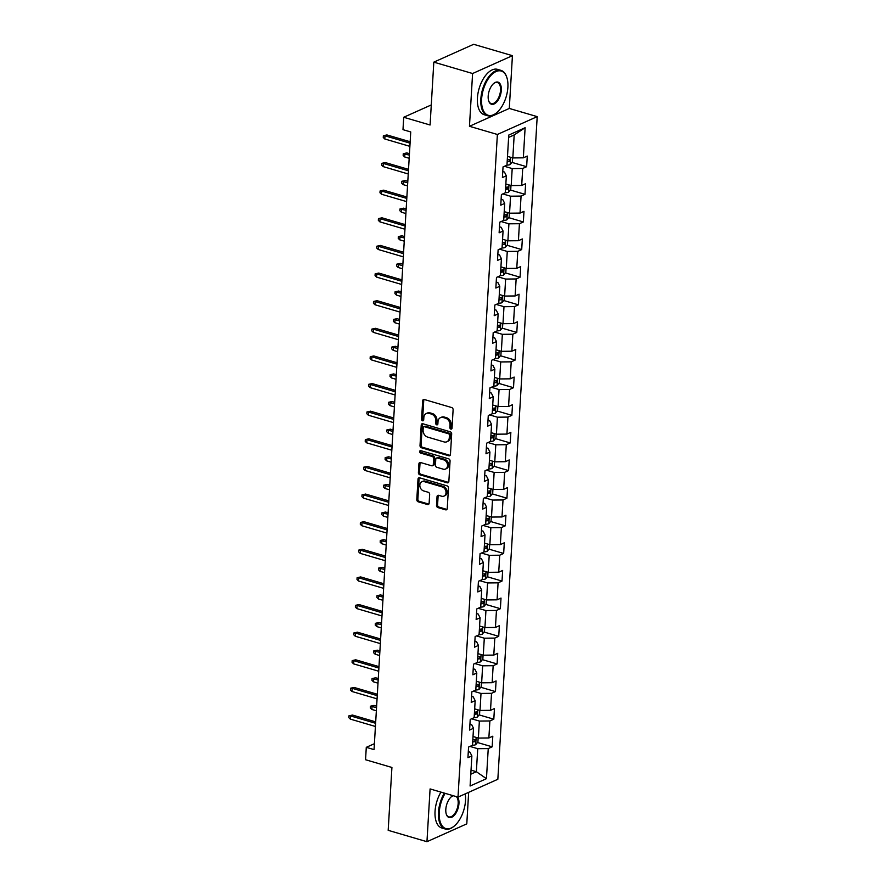 <?xml version="1.0" encoding="UTF-8"?>
<svg xmlns="http://www.w3.org/2000/svg" width="886" height="886" viewBox="0 0 886 886"><rect width="100%" height="100%" fill="white"/><g stroke="black" fill="none" stroke-linecap="round" stroke-linejoin="round"><path stroke-width="1.33" d="M450.885 429.101A1.296 1.019 -114.1 0 0 452.015 428.204L453.111 409.731A1.861 1.451 -114.1 0 0 451.694 407.549L424.294 399.508A1.861 1.451 -114.1 0 0 422.666 400.804L421.57 419.277A1.296 1.019 -114.1 0 0 423.707 419.898L423.851 417.505A5.936 4.64 -114.1 0 1 426.288 413.518A5.936 4.64 -114.1 0 1 429.045 413.374L431.327 414.039A5.936 4.64 -114.1 0 1 435.868 421.038L435.735 423.419A1.296 1.019 -114.1 0 0 437.861 424.051L438.005 421.658A5.936 4.64 -114.1 0 1 440.442 417.671A5.936 4.64 -114.1 0 1 443.21 417.527L445.492 418.192A5.936 4.64 -114.1 0 1 450.033 425.191L449.889 427.573A1.296 1.019 -114.1 0 0 450.885 429.101M436.51 505.397A1.861 1.451 -114.1 0 0 437.928 507.589L445.625 509.838A1.861 1.451 -114.1 0 0 447.242 508.553L448.46 488.042A1.861 1.451 -114.1 0 0 447.042 485.849L419.643 477.82A1.861 1.451 -114.1 0 0 418.015 479.104L416.797 499.615A1.861 1.451 -114.1 0 0 418.214 501.808L427.506 504.533A1.861 1.451 -114.1 0 0 429.134 503.237L429.655 494.454A1.861 1.451 -114.1 0 0 428.237 492.273L423.63 490.922A4.962 3.876 -114.1 0 1 419.931 486.48A4.962 3.876 -114.1 0 1 421.869 481.74A4.962 3.876 -114.1 0 1 424.184 481.619L442.214 486.912A4.962 3.876 -114.1 0 1 445.924 491.365A4.962 3.876 -114.1 0 1 443.975 496.094A4.962 3.876 -114.1 0 1 441.671 496.215L438.659 495.329A1.861 1.451 -114.1 0 0 437.031 496.625L436.51 505.397L437.584 504.92A1.861 1.451 -114.1 0 0 439.013 507.102L446.699 509.361A1.861 1.451 -114.1 0 0 446.954 509.406M472.592 73.516L469.458 126.288L509.295 108.446L512.429 55.674L472.592 73.516L433.819 62.142L430.087 125.004L403.717 117.273L402.986 129.666L410.739 131.948L374.047 749.611L366.283 747.33L365.553 759.734L391.922 767.464L388.179 830.326L426.952 841.7L466.789 823.858L468.661 792.35M469.458 126.288L497.378 134.473L458.007 797.112L430.087 788.928L426.952 841.7M448.825 455.781A1.861 1.451 -114.1 0 0 450.453 454.496L451.672 433.985A1.861 1.451 -114.1 0 0 450.254 431.792L422.855 423.763A1.861 1.451 -114.1 0 0 421.227 425.047L420.008 445.558A1.861 1.451 -114.1 0 0 421.426 447.751L448.825 455.781L449.911 455.304A1.861 1.451 -114.1 0 0 450.166 455.349M450.066 461.008L448.848 481.519A1.861 1.451 -114.1 0 1 447.231 482.815L419.82 474.774A1.861 1.451 -114.1 0 1 418.402 472.592L418.923 463.81A1.861 1.451 -114.1 0 1 420.551 462.525L431.67 465.781A1.861 1.451 -114.1 0 0 433.287 464.485L433.642 458.671A1.861 1.451 -114.1 0 0 432.213 456.478L420.651 453.089A1.296 1.019 -114.1 0 1 420.795 450.653L448.648 458.826A1.861 1.451 -114.1 0 1 450.066 461.008M433.819 62.142L473.656 44.3L512.429 55.674M497.378 134.473L537.204 116.631L497.843 779.27L458.007 797.112M477.476 742.512L492.173 746.82L492.804 736.2L488.873 737.96L489.88 720.96L493.812 719.199L494.443 708.578L490.512 710.328L491.52 693.328L495.451 691.578L496.082 680.946L492.151 682.707L493.159 665.707L497.09 663.946L497.722 653.325L493.79 655.086L494.809 638.086L498.729 636.325L499.361 625.693L495.44 627.454L496.448 610.454L500.38 608.693L501.011 598.072L497.079 599.833L498.087 582.833L502.019 581.072L502.65 570.451L498.718 572.212L499.726 555.212L503.658 553.451L504.289 542.819L500.357 544.58L501.365 527.58L505.297 525.819L505.928 515.198L501.997 516.959L503.015 499.959L506.936 498.198L507.567 487.577L503.647 489.338L504.655 472.338L508.586 470.577L509.217 459.945L505.286 461.706L506.294 444.706L510.225 442.945L510.857 432.324L506.925 434.085L507.933 417.084L511.864 415.324L512.496 404.703L508.564 406.464L509.572 389.463L513.503 387.703L514.135 377.071L510.203 378.831L511.222 361.831L515.143 360.07L515.774 349.449L511.853 351.21L512.861 334.21L516.793 332.449L517.424 321.828L513.492 323.589L514.5 306.589L518.432 304.828L519.063 294.196L515.131 295.957L516.139 278.957L520.071 277.196L520.702 266.575L516.771 268.336L517.778 251.336L521.71 249.575L522.341 238.954L518.41 240.715L519.418 223.715L523.349 221.954L523.98 211.322L520.049 213.083L521.068 196.083L524.988 194.322L525.62 183.701L521.699 185.462L522.707 168.462L526.638 166.701L527.27 156.08L523.338 157.83L525.121 127.728L508.763 135.06L506.969 165.161L503.038 166.922L502.406 177.554L506.338 175.793L504.444 172.039L502.772 171.552M492.173 746.82L488.241 748.581L486.447 778.683L470.089 786.015L471.873 755.913L467.941 757.674L468.572 747.053L472.504 745.292L473.512 728.292L469.591 730.053L470.222 719.421L474.143 717.66L475.162 700.66L471.23 702.421L471.861 691.8L475.793 690.039L476.801 673.039L472.869 674.8L473.501 664.179L477.432 662.418L478.44 645.418L474.508 647.179L475.14 636.547L479.071 634.786L480.079 617.786L476.147 619.547L476.779 608.926L480.71 607.165L481.718 590.165L477.798 591.926L478.429 581.294L482.349 579.544L483.368 562.544L479.437 564.304L480.068 553.672L484 551.912L485.007 534.911L481.076 536.672L481.707 526.051L485.639 524.29L486.647 507.29L482.715 509.051L483.346 498.419L487.278 496.669L488.286 479.669L484.354 481.419L484.985 470.798L488.917 469.037L489.925 452.037L486.004 453.798L486.635 443.177L490.556 441.416L491.575 424.416L487.643 426.177L488.275 415.545L492.206 413.784L493.214 396.784L489.282 398.545L489.914 387.924L493.845 386.163L494.853 369.163L490.922 370.924L491.553 360.303L495.484 358.542L496.492 341.542L492.561 343.303L493.192 332.671L497.124 330.91L498.131 313.91L494.211 315.671L494.842 305.05L498.763 303.289L499.782 286.289L495.85 288.05L496.481 277.429L500.413 275.668L501.421 258.668L497.489 260.429L498.12 249.797L502.052 248.036L503.06 231.036L499.128 232.796L499.759 222.176L503.691 220.415L504.699 203.415L500.767 205.175L501.398 194.555L505.33 192.794L506.338 175.793M471.618 718.79L479.37 721.071L478.362 738.071L473.024 736.499M469.945 724.05L471.618 724.538L473.512 728.292M478.362 738.071L488.873 737.96M479.37 721.071L489.88 720.96M473.268 691.169L481.009 693.439L480.002 710.439L474.674 708.878M471.585 696.418L473.257 696.917L475.162 700.66M480.002 710.439L490.512 710.328M481.009 693.439L491.52 693.328M474.907 663.548L482.648 665.818L481.641 682.818L476.314 681.256M473.224 668.797L474.907 669.295L476.801 673.039M481.641 682.818L492.151 682.707M482.648 665.818L493.159 665.707M476.546 635.915L484.299 638.197L483.28 655.197L477.953 653.624M474.863 641.176L476.546 641.663L478.44 645.418M483.28 655.197L493.79 655.086M484.299 638.197L494.809 638.086M478.185 608.294L485.938 610.565L484.93 627.565L479.592 626.003M476.513 613.544L478.185 614.042L480.079 617.786M484.93 627.565L495.44 627.454M485.938 610.565L496.448 610.454M479.824 580.673L487.577 582.944L486.569 599.944L481.231 598.382M478.152 585.923L479.824 586.41L481.718 590.165M486.569 599.944L497.079 599.833M487.577 582.944L498.087 582.833M481.475 553.041L489.216 555.323L488.208 572.323L482.881 570.75M479.791 558.302L481.463 558.789L483.368 562.544M488.208 572.323L498.718 572.212M489.216 555.323L499.726 555.212M483.114 525.42L490.855 527.691L489.847 544.691L484.52 543.129M481.43 530.67L483.103 531.168L485.007 534.911M489.847 544.691L500.357 544.58M490.855 527.691L501.365 527.58M484.753 497.799L492.505 500.069L491.486 517.07L486.159 515.508M483.069 503.049L484.753 503.536L486.647 507.29M491.486 517.07L501.997 516.959M492.505 500.069L503.015 499.959M486.392 470.167L494.144 472.448L493.137 489.449L487.798 487.876M484.72 475.428L486.392 475.915L488.286 479.669M493.137 489.449L503.647 489.338M494.144 472.448L504.655 472.338M488.031 442.546L495.783 444.816L494.776 461.816L489.437 460.255M486.359 447.795L488.031 448.294L489.925 452.037M494.776 461.816L505.286 461.706M495.783 444.816L506.294 444.706M489.67 414.925L497.423 417.195L496.415 434.195L491.077 432.634M487.998 420.174L489.67 420.662L491.575 424.416M496.415 434.195L506.925 434.085M497.423 417.195L507.933 417.084M491.32 387.293L499.062 389.574L498.054 406.563L492.727 405.002M489.637 392.553L491.309 393.041L493.214 396.784M498.054 406.563L508.564 406.464M499.062 389.574L509.572 389.463M492.959 359.672L500.712 361.942L499.693 378.942L494.366 377.381M491.276 364.921L492.959 365.42L494.853 369.163M499.693 378.942L510.203 378.831M500.712 361.942L511.222 361.831M494.598 332.051L502.351 334.321L501.343 351.321L496.005 349.76M492.926 337.3L494.598 337.787L496.492 341.542M501.343 351.321L511.853 351.21M502.351 334.321L512.861 334.21M496.238 304.419L503.99 306.689L502.982 323.689L497.644 322.127M494.565 309.679L496.238 310.166L498.131 313.91M502.982 323.689L513.492 323.589M503.99 306.689L514.5 306.589M497.877 276.797L505.629 279.068L504.621 296.068L499.283 294.506M496.204 282.047L497.877 282.545L499.782 286.289M504.621 296.068L515.131 295.957M505.629 279.068L516.139 278.957M499.527 249.176L507.268 251.447L506.26 268.447L500.933 266.885M497.843 254.426L499.516 254.913L501.421 258.668M506.26 268.447L516.771 268.336M507.268 251.447L517.778 251.336M501.166 221.544L508.918 223.815L507.899 240.815L502.572 239.253M499.482 226.805L501.166 227.292L503.06 231.036M507.899 240.815L518.41 240.715M508.918 223.815L519.418 223.715M502.805 193.923L510.557 196.194L509.55 213.194L504.212 211.632M501.122 199.173L502.805 199.671L504.699 203.415M509.55 213.194L520.049 213.083M510.557 196.194L521.068 196.083M504.444 166.291L512.197 168.573L511.189 185.573L505.851 184M511.189 185.573L521.699 185.462M512.197 168.573L522.707 168.462M525.121 127.728L514.19 134.927L512.828 157.941L507.49 156.379M512.828 157.941L523.338 157.83M509.295 108.446L537.204 116.631M374.39 743.708L366.283 747.33M431.283 104.936L403.717 117.273M514.19 134.927L508.619 137.419M471.031 770.144L476.358 771.717L477.731 748.692L469.979 746.422M470.787 774.209L476.358 771.717L486.447 778.683M468.306 751.671L469.979 752.17L471.873 755.913M477.731 748.692L488.241 748.581M511.942 162.393L526.638 166.701M510.303 190.014L524.988 194.322M508.664 217.635L523.349 221.954M507.013 245.267L521.71 249.575M505.374 272.888L520.071 277.196M503.735 300.52L518.432 304.828M502.096 328.141L516.793 332.449M500.457 355.762L515.143 360.07M498.807 383.394L513.503 387.703M497.168 411.015L511.864 415.324M495.529 438.636L510.225 442.945M493.89 466.269L508.586 470.577M492.251 493.89L506.936 498.198M490.6 521.511L505.297 525.819M488.961 549.143L503.658 553.451M487.322 576.764L502.019 581.072M485.683 604.385L500.38 608.693M484.044 632.017L498.729 636.325M482.394 659.638L497.09 663.946M480.755 687.259L495.451 691.578M479.116 714.891L493.812 719.199M451.926 428.614A1.296 1.019 -114.1 0 1 450.963 427.096L451.107 424.704A5.936 4.64 -114.1 0 0 446.566 417.716L445.492 418.192M440.442 417.671L441.527 417.184A5.936 4.64 -114.1 0 1 444.285 417.04L446.566 417.716M426.288 413.518L427.362 413.031A5.936 4.64 -114.1 0 1 430.12 412.887L432.412 413.563A5.936 4.64 -114.1 0 1 436.953 420.551L436.809 422.943A1.296 1.019 -114.1 0 0 437.762 424.46M424.04 399.464A1.861 1.451 -114.1 0 0 423.752 400.317L422.644 418.79A1.296 1.019 -114.1 0 0 423.608 420.307M422.6 423.707A1.861 1.451 -114.1 0 0 422.301 424.571L421.083 445.082A1.861 1.451 -114.1 0 0 422.511 447.264L449.911 455.304M449.435 435.27A1.296 1.019 -114.1 0 0 448.438 433.741L424.383 426.687A1.296 1.019 -114.1 0 0 423.242 427.584L423.098 430.109A5.936 4.64 -114.1 0 0 427.639 437.097L444.074 441.926A5.936 4.64 -114.1 0 0 446.832 441.782A5.936 4.64 -114.1 0 0 449.28 437.784L449.435 435.27L450.509 434.782A1.296 1.019 -114.1 0 0 449.512 433.254L448.438 433.741M423.785 426.72L424.859 426.232A1.296 1.019 -114.1 0 1 425.457 426.199L449.512 433.254M446.832 441.782L447.917 441.294A5.936 4.64 -114.1 0 0 450.354 437.307L449.28 437.784M450.509 434.782L450.354 437.307M420.296 462.47A1.861 1.451 -114.1 0 0 420.008 463.334L419.477 472.105A1.861 1.451 -114.1 0 0 420.905 474.298L448.305 482.327A1.861 1.451 -114.1 0 0 448.56 482.383M432.523 465.737L433.608 465.25A1.861 1.451 -114.1 0 0 434.361 464.009L434.716 458.184A1.861 1.451 -114.1 0 0 433.298 456.002L421.725 452.602L420.651 453.089M420.828 450.664A1.296 1.019 -114.1 0 0 421.725 452.602M443.199 469.159A4.962 3.876 -114.1 0 0 445.503 469.048A4.962 3.876 -114.1 0 0 447.452 464.308A4.962 3.876 -114.1 0 0 443.753 459.867L437.396 457.996A1.861 1.451 -114.1 0 0 435.768 459.291L435.425 465.117A1.861 1.451 -114.1 0 0 436.842 467.299L443.199 469.159M445.503 469.048L446.577 468.561A4.962 3.876 -114.1 0 0 448.526 463.821A4.962 3.876 -114.1 0 0 444.827 459.38L443.753 459.867M436.532 458.04L437.606 457.564A1.861 1.451 -114.1 0 1 438.47 457.519L444.827 459.38M438.404 495.285A1.861 1.451 -114.1 0 0 438.116 496.138L437.584 504.92M443.975 496.094L445.049 495.617A4.962 3.876 -114.1 0 0 446.998 490.877A4.962 3.876 -114.1 0 0 443.299 486.436L442.214 486.912M421.869 481.74L422.954 481.264A4.962 3.876 -114.1 0 1 425.258 481.142L443.299 486.436M419.388 477.764A1.861 1.451 -114.1 0 0 419.089 478.628L417.871 499.139A1.861 1.451 -114.1 0 0 419.3 501.321L428.58 504.045A1.861 1.451 -114.1 0 0 428.835 504.101M512.617 157.885L512.385 161.85L510.126 164.586A5.006 1.739 -176.6 0 1 506.98 165.117M507.18 161.75A5.006 1.739 3.4 0 0 509.328 161.529L509.45 159.402A5.006 1.739 -176.6 0 1 507.301 159.624M410.152 141.749L386.927 134.938L384.989 135.802L410.074 143.155M384.801 138.991L383.261 137.496L383.361 135.724L384.989 135.802L384.801 138.991L409.886 146.345M383.361 135.724L386.927 134.938M507.888 87.293A23.069 11.972 106.3 0 0 506.892 77.636A23.069 11.972 106.3 0 0 492.738 73.704A23.069 11.972 106.3 0 0 481.619 99.066A23.069 11.972 106.3 0 0 496.57 112.81A23.069 11.972 106.3 0 0 507.888 87.293M496.37 112.987A23.634 12.271 -73.7 0 1 496.149 113.153A23.634 12.271 -73.7 0 1 487.643 115.723A23.634 12.271 -73.7 0 1 480.832 99.066A23.634 12.271 -73.7 0 1 500.944 70.359A23.634 12.271 -73.7 0 1 506.726 77.115A23.634 12.271 -73.7 0 1 506.803 77.381M501.321 90.239A11.529 5.992 -73.7 0 1 495.761 102.909A11.529 5.992 -73.7 0 1 488.684 100.949A11.529 5.992 -73.7 0 1 488.186 96.12A11.529 5.992 -73.7 0 1 493.845 83.362A11.529 5.992 -73.7 0 1 501.321 90.239M488.607 100.683A10.964 5.693 106.3 0 0 491.209 103.562A10.964 5.693 106.3 0 0 500.535 90.25A10.964 5.693 106.3 0 0 497.378 82.52A10.964 5.693 106.3 0 0 493.635 83.539M487.643 115.723L484.221 114.726A23.634 12.271 -73.7 0 1 477.421 98.069A23.634 12.271 -73.7 0 1 497.533 69.363L500.944 70.359M445.137 793.347A23.069 11.972 106.3 0 0 439.246 812.351A23.069 11.972 106.3 0 0 454.197 826.106A23.069 11.972 106.3 0 0 465.515 800.59A23.069 11.972 106.3 0 0 465.216 793.889M453.986 826.273A23.634 12.271 -73.7 0 1 453.776 826.45A23.634 12.271 -73.7 0 1 445.259 829.008A23.634 12.271 -73.7 0 1 438.459 812.362A23.634 12.271 -73.7 0 1 444.351 793.114M457.663 797.012A11.529 5.992 -73.7 0 1 458.948 803.524A11.529 5.992 -73.7 0 1 453.388 816.205A11.529 5.992 -73.7 0 1 446.311 814.234A11.529 5.992 -73.7 0 1 445.813 809.405A11.529 5.992 -73.7 0 1 451.472 796.647A11.529 5.992 -73.7 0 1 453.034 795.661M446.234 813.968A10.964 5.693 106.3 0 0 448.825 816.859A10.964 5.693 106.3 0 0 458.162 803.536A10.964 5.693 106.3 0 0 456.368 796.636M445.259 829.008L441.848 828.011A23.634 12.271 -73.7 0 1 435.048 811.354A23.634 12.271 -73.7 0 1 440.94 792.117M453.399 795.772A10.964 5.693 106.3 0 0 451.262 796.835M510.978 185.506L510.746 189.482L508.486 192.218A5.006 1.739 -176.6 0 1 505.33 192.738M505.529 189.371A5.006 1.739 3.4 0 0 507.689 189.15L507.811 187.024A5.006 1.739 -176.6 0 1 505.662 187.245M404.692 156.966L403.152 155.482L403.252 153.71L406.818 152.913L404.88 153.787L404.692 156.966L409.177 158.284M403.252 153.71L409.365 155.094M406.818 152.913L409.443 153.688M509.339 213.138L509.107 217.103L506.847 219.839A5.006 1.739 -176.6 0 1 503.691 220.359M503.89 217.004A5.006 1.739 3.4 0 0 506.05 216.782L506.172 214.656A5.006 1.739 -176.6 0 1 504.023 214.877M403.052 184.598L401.513 183.103L401.613 181.331L405.179 180.545L403.241 181.409L403.052 184.598L407.538 185.916M401.613 181.331L407.726 182.726M405.179 180.545L407.804 181.309M408.512 169.37L385.288 162.559L383.35 163.434L408.435 170.788M383.162 166.612L381.622 165.128L381.722 163.356L383.35 163.434L383.162 166.612L408.247 173.977M381.722 163.356L385.288 162.559M406.873 197.002L383.649 190.18L381.711 191.055L406.796 198.409M381.523 194.244L379.972 192.749L380.083 190.977L381.711 191.055L381.523 194.244L406.596 201.598M380.083 190.977L383.649 190.18M507.7 240.759L507.456 244.724L505.197 247.46A5.006 1.739 -176.6 0 1 502.052 247.991M502.251 244.625A5.006 1.739 3.4 0 0 504.4 244.403L504.533 242.277A5.006 1.739 -176.6 0 1 502.373 242.498M401.413 212.219L399.863 210.724L399.974 208.963L403.54 208.166L401.602 209.03L401.413 212.219L405.888 213.537M399.974 208.963L406.076 210.347M403.54 208.166L406.165 208.941M506.061 268.38L505.817 272.356L503.558 275.092A5.006 1.739 -176.6 0 1 500.413 275.612M500.612 272.246A5.006 1.739 3.4 0 0 502.761 272.024L502.894 269.909A5.006 1.739 -176.6 0 1 500.734 270.119M399.774 239.851L398.224 238.356L398.335 236.584L401.901 235.787L399.963 236.662L399.774 239.851L404.249 241.158M398.335 236.584L404.437 237.969M401.901 235.787L404.525 236.562M504.411 296.013L504.178 299.977L501.919 302.713A5.006 1.739 -176.6 0 1 498.774 303.233M498.973 299.878A5.006 1.739 3.4 0 0 501.122 299.656L501.243 297.53A5.006 1.739 -176.6 0 1 499.095 297.751M398.124 267.472L396.585 265.977L396.684 264.205L400.25 263.419L398.312 264.283L398.124 267.472L402.609 268.79M396.684 264.205L402.798 265.601M400.25 263.419L402.886 264.183M405.234 224.623L382.01 217.812L380.072 218.676L405.146 226.03M379.884 221.865L378.333 220.37L378.444 218.598L380.072 218.676L379.884 221.865L404.957 229.219M378.444 218.598L382.01 217.812M403.595 252.244L380.36 245.433L378.422 246.308L403.507 253.662M378.233 249.487L376.694 248.002L376.794 246.23L378.422 246.308L378.233 249.487L403.318 256.851M376.794 246.23L380.36 245.433M401.956 279.876L378.721 273.065L376.783 273.929L401.867 281.283M376.594 277.119L375.055 275.624L375.155 273.852L376.783 273.929L376.594 277.119L401.679 284.472M375.155 273.852L378.721 273.065M502.772 323.634L502.539 327.599L500.28 330.334A5.006 1.739 -176.6 0 1 497.124 330.866M497.323 327.499A5.006 1.739 3.4 0 0 499.482 327.277L499.604 325.151A5.006 1.739 -176.6 0 1 497.456 325.372M396.485 295.093L394.946 293.598L395.045 291.837L398.611 291.04L396.673 291.904L396.485 295.093L400.97 296.411M395.045 291.837L401.159 293.222M398.611 291.04L401.236 291.815M400.306 307.497L377.082 300.686L375.143 301.55L400.228 308.915M374.955 304.74L373.416 303.245L373.515 301.473L375.143 301.55L374.955 304.74L400.04 312.094M373.515 301.473L377.082 300.686M501.133 351.255L500.9 355.231L498.641 357.966A5.006 1.739 -176.6 0 1 495.484 358.487M495.684 355.12A5.006 1.739 3.4 0 0 497.843 354.898L497.965 352.783A5.006 1.739 -176.6 0 1 495.817 352.993M394.846 322.725L393.306 321.23L393.406 319.458L396.972 318.661L395.034 319.536L394.846 322.725L399.331 324.032M393.406 319.458L399.52 320.843M396.972 318.661L399.597 319.436M398.667 335.118L375.442 328.307L373.504 329.182L398.589 336.536M373.316 332.361L371.766 330.877L371.876 329.105L373.504 329.182L373.316 332.361L398.39 339.726M371.876 329.105L375.442 328.307M499.494 378.887L499.25 382.852L496.991 385.587A5.006 1.739 -176.6 0 1 493.845 386.119M494.045 382.752A5.006 1.739 3.4 0 0 496.193 382.53L496.326 380.404A5.006 1.739 -176.6 0 1 494.166 380.626M393.207 350.347L391.656 348.851L391.767 347.079L395.333 346.293L393.395 347.157L393.207 350.347L397.681 351.664M391.767 347.079L397.88 348.475M395.333 346.293L397.958 347.057M397.028 362.751L373.803 355.939L371.865 356.803L396.939 364.157M371.677 359.993L370.126 358.498L370.237 356.726L371.865 356.803L371.677 359.993L396.751 367.347M370.237 356.726L373.803 355.939M497.854 406.508L497.611 410.473L495.352 413.208A5.006 1.739 -176.6 0 1 492.206 413.74M492.406 410.373A5.006 1.739 3.4 0 0 494.554 410.152L494.687 408.025A5.006 1.739 -176.6 0 1 492.527 408.247M391.568 377.968L390.017 376.472L390.128 374.712L393.694 373.914L391.756 374.778L391.568 377.968L396.042 379.286M390.128 374.712L396.23 376.096M393.694 373.914L396.319 374.689M395.389 390.372L372.153 383.56L370.215 384.424L395.3 391.789M370.027 387.614L368.487 386.119L368.598 384.347L370.215 384.424L370.027 387.614L395.112 394.968M368.598 384.347L372.153 383.56M496.204 434.129L495.972 438.105L493.712 440.84A5.006 1.739 -176.6 0 1 490.567 441.361M490.766 437.994A5.006 1.739 3.4 0 0 492.915 437.773L493.037 435.657A5.006 1.739 -176.6 0 1 490.888 435.879M389.918 405.6L388.378 404.105L388.489 402.333L392.044 401.535L390.106 402.41L389.918 405.6L394.403 406.907M388.489 402.333L394.591 403.717M392.044 401.535L394.68 402.31M393.749 417.993L370.514 411.182L368.576 412.056L393.661 419.41M368.388 415.235L366.848 413.751L366.948 411.979L368.576 412.056L368.388 415.235L393.473 422.6M366.948 411.979L370.514 411.182M494.565 461.761L494.333 465.726L492.073 468.461A5.006 1.739 -176.6 0 1 488.917 468.993M489.116 465.626A5.006 1.739 3.4 0 0 491.276 465.405L491.398 463.278A5.006 1.739 -176.6 0 1 489.249 463.5M388.278 433.221L386.739 431.726L386.839 429.954L390.405 429.167L388.467 430.031L388.278 433.221L392.764 434.539M386.839 429.954L392.952 431.349M390.405 429.167L393.041 429.931M392.099 445.625L368.875 438.814L366.937 439.677L392.022 447.031M366.749 442.867L365.209 441.372L365.309 439.6L366.937 439.677L366.749 442.867L391.834 450.221M365.309 439.6L368.875 438.814M492.926 489.382L492.694 493.347L490.434 496.082A5.006 1.739 -176.6 0 1 487.278 496.614M487.477 493.247A5.006 1.739 3.4 0 0 489.637 493.026L489.759 490.899A5.006 1.739 -176.6 0 1 487.61 491.121M386.639 460.842L385.1 459.358L385.2 457.586L388.766 456.788L386.828 457.652L386.639 460.842L391.125 462.16M385.2 457.586L391.313 458.97M388.766 456.788L391.39 457.564M390.46 473.246L367.236 466.435L365.298 467.299L390.383 474.663M365.11 470.488L363.559 468.993L363.67 467.221L365.298 467.299L365.11 470.488L390.194 477.842M363.67 467.221L367.236 466.435M491.287 517.003L491.043 520.979L488.795 523.715A5.006 1.739 -176.6 0 1 485.639 524.235M485.838 520.868A5.006 1.739 3.4 0 0 487.987 520.658L488.12 518.531A5.006 1.739 -176.6 0 1 485.971 518.753M385 488.474L383.45 486.979L383.56 485.207L387.127 484.409L385.188 485.284L385 488.474L389.475 489.781M383.56 485.207L389.674 486.602M387.127 484.409L389.751 485.185M388.821 500.867L365.597 494.056L363.659 494.931L388.732 502.284M363.47 498.12L361.92 496.625L362.031 494.853L363.659 494.931L363.47 498.12L388.544 505.474M362.031 494.853L365.597 494.056M489.648 544.635L489.404 548.6L487.145 551.336A5.006 1.739 -176.6 0 1 484 551.867M484.199 548.5A5.006 1.739 3.4 0 0 486.348 548.279L486.48 546.153A5.006 1.739 -176.6 0 1 484.321 546.374M383.361 516.095L381.811 514.6L381.921 512.828L385.488 512.042L383.549 512.905L383.361 516.095L387.835 517.413M381.921 512.828L388.024 514.223M385.488 512.042L388.112 512.806M387.182 528.499L363.958 521.688L362.02 522.552L387.093 529.906M361.82 525.741L360.281 524.246L360.392 522.474L362.02 522.552L361.82 525.741L386.905 533.095M360.392 522.474L363.958 521.688M487.998 572.256L487.765 576.221L485.506 578.957A5.006 1.739 -176.6 0 1 482.361 579.488M482.56 576.121A5.006 1.739 3.4 0 0 484.708 575.9L484.83 573.774A5.006 1.739 -176.6 0 1 482.682 573.995M381.711 543.716L380.172 542.232L380.282 540.46L383.837 539.663L381.91 540.538L381.711 543.716L386.196 545.034M380.282 540.46L386.385 541.844M383.837 539.663L386.473 540.438M385.543 556.12L362.308 549.309L360.369 550.173L385.454 557.538M360.181 553.362L358.642 551.867L358.741 550.106L360.369 550.173L360.181 553.362L385.266 560.716M358.741 550.106L362.308 549.309M486.359 599.877L486.126 603.853L483.867 606.589A5.006 1.739 -176.6 0 1 480.71 607.109M480.921 603.754A5.006 1.739 3.4 0 0 483.069 603.532L483.191 601.406A5.006 1.739 -176.6 0 1 481.043 601.627M380.072 571.348L378.532 569.853L378.632 568.081L382.198 567.295L380.26 568.159L380.072 571.348L384.557 572.655M378.632 568.081L384.745 569.476M382.198 567.295L384.834 568.059M383.893 583.752L360.668 576.93L358.73 577.805L383.815 585.159M358.542 580.995L357.003 579.499L357.102 577.727L358.73 577.805L358.542 580.995L383.627 588.348M357.102 577.727L360.668 576.93M484.72 627.51L484.487 631.474L482.228 634.21A5.006 1.739 -176.6 0 1 479.071 634.741M479.271 631.375A5.006 1.739 3.4 0 0 481.43 631.153L481.552 629.027A5.006 1.739 -176.6 0 1 479.404 629.248M378.433 598.969L376.893 597.474L376.993 595.702L380.559 594.916L378.621 595.78L378.433 598.969L382.918 600.287M376.993 595.702L383.106 597.098M380.559 594.916L383.184 595.68M382.254 611.373L359.029 604.562L357.091 605.426L382.176 612.78M356.903 608.616L355.352 607.12L355.463 605.348L357.091 605.426L356.903 608.616L381.988 615.969M355.463 605.348L359.029 604.562M483.08 655.131L482.848 659.106L480.589 661.831A5.006 1.739 -176.6 0 1 477.432 662.363M477.632 658.996A5.006 1.739 3.4 0 0 479.78 658.774L479.913 656.648A5.006 1.739 -176.6 0 1 477.764 656.869M376.794 626.59L375.243 625.106L375.354 623.334L378.92 622.537L376.982 623.412L376.794 626.59L381.279 627.908M375.354 623.334L381.467 624.719M378.92 622.537L381.545 623.312M380.615 638.994L357.39 632.183L355.452 633.047L380.526 640.412M355.264 636.237L353.713 634.741L353.824 632.981L355.452 633.047L355.264 636.237L380.338 643.601M353.824 632.981L357.39 632.183M481.441 682.763L481.198 686.728L478.938 689.463A5.006 1.739 -176.6 0 1 475.793 689.984M475.992 686.628A5.006 1.739 3.4 0 0 478.141 686.406L478.274 684.28A5.006 1.739 -176.6 0 1 476.114 684.501M375.155 654.222L373.604 652.727L373.715 650.955L377.281 650.169L375.343 651.033L375.155 654.222L379.629 655.529M373.715 650.955L379.817 652.351M377.281 650.169L379.906 650.933M378.975 666.626L355.751 659.804L353.813 660.679L378.887 668.033M353.614 663.869L352.074 662.374L352.185 660.602L353.813 660.679L353.614 663.869L378.699 671.223M352.185 660.602L355.751 659.804M479.791 710.384L479.559 714.349L477.299 717.084A5.006 1.739 -176.6 0 1 474.154 717.616M474.353 714.249A5.006 1.739 3.4 0 0 476.502 714.027L476.624 711.901A5.006 1.739 -176.6 0 1 474.475 712.122M373.504 681.843L371.965 680.348L372.076 678.576L375.642 677.79L373.704 678.654L373.504 681.843L377.99 683.161M372.076 678.576L378.178 679.972M375.642 677.79L378.267 678.554M377.336 694.247L354.101 687.436L352.163 688.3L377.248 695.654M351.975 691.49L350.435 689.995L350.535 688.223L352.163 688.3L351.975 691.49L377.059 698.844M350.535 688.223L354.101 687.436M478.152 738.005L477.919 741.981L475.66 744.716A5.006 1.739 -176.6 0 1 472.515 745.237M472.714 741.87A5.006 1.739 3.4 0 0 474.863 741.648L474.985 739.522A5.006 1.739 -176.6 0 1 472.836 739.744M371.865 709.464L370.326 707.98L370.426 706.208L373.992 705.411L372.054 706.286L371.865 709.464L376.351 710.782M370.426 706.208L376.539 707.593M373.992 705.411L376.628 706.186M375.686 721.868L352.462 715.057L350.524 715.921L375.609 723.286M350.335 719.111L348.796 717.627L348.896 715.855L350.524 715.921L350.335 719.111L375.42 726.476M348.896 715.855L352.462 715.057M451.107 424.704L450.033 425.191M444.285 417.04L443.21 417.527M436.809 422.943L435.735 423.419M436.953 420.551L435.868 421.038M432.412 413.563L431.327 414.039M430.12 412.887L429.045 413.374M422.644 418.79L421.57 419.277M423.752 400.317L422.666 400.804M450.963 427.096L449.889 427.573M422.511 447.264L421.426 447.751M421.083 445.082L420.008 445.558M422.301 424.571L421.227 425.047M425.457 426.199L424.383 426.687M448.305 482.327L447.231 482.815M420.905 474.298L419.82 474.774M419.477 472.105L418.402 472.592M420.008 463.334L418.923 463.81M434.361 464.009L433.287 464.485M434.716 458.184L433.642 458.671M433.298 456.002L432.213 456.478M438.47 457.519L437.396 457.996M438.116 496.138L437.031 496.625M425.258 481.142L424.184 481.619M428.58 504.045L427.506 504.533M419.3 501.321L418.214 501.808M417.871 499.139L416.797 499.615M419.089 478.628L418.015 479.104M446.699 509.361L445.625 509.838M439.013 507.102L437.928 507.589M510.181 164.519L510.613 157.298M507.224 160.909L509.328 161.529M508.542 192.14L508.974 184.919M505.585 188.541L507.689 189.15M506.903 219.772L507.335 212.54M503.946 216.162L506.05 216.782M505.264 247.393L505.685 240.172M502.307 243.783L504.4 244.403M503.613 275.014L504.045 267.793M500.656 271.415L502.761 272.024M501.974 302.647L502.406 295.415M499.017 299.036L501.122 299.656M500.335 330.268L500.767 323.047M497.378 326.657L499.482 327.277M498.696 357.889L499.128 350.668M495.739 354.289L497.843 354.898M497.057 385.521L497.478 378.289M494.1 381.91L496.193 382.53M495.407 413.142L495.839 405.921M492.45 409.531L494.554 410.152M493.768 440.774L494.2 433.542M490.811 437.163L492.915 437.773M492.129 468.395L492.561 461.174M489.172 464.785L491.276 465.405M490.49 496.016L490.922 488.795M487.533 492.406L489.637 493.026M488.85 523.648L489.271 516.416M485.893 520.038L487.987 520.658M487.2 551.269L487.632 544.048M484.243 547.659L486.348 548.279M485.561 578.89L485.993 571.669M482.604 575.291L484.708 575.9M483.922 606.522L484.354 599.29M480.965 602.912L483.069 603.532M482.283 634.143L482.715 626.923M479.326 630.533L481.43 631.153M480.644 661.764L481.065 654.544M477.687 658.165L479.78 658.774M479.005 689.397L479.426 682.165M476.037 685.786L478.141 686.406M477.355 717.018L477.787 709.797M474.398 713.407L476.502 714.027M475.716 744.639L476.147 737.418M472.759 741.039L474.863 741.648"/></g></svg>
